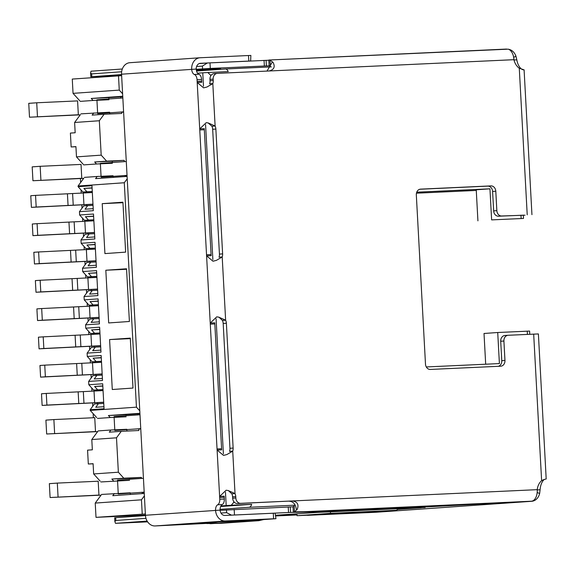 <?xml version="1.0" encoding="UTF-8"?>
<svg xmlns="http://www.w3.org/2000/svg" width="575" height="575" viewBox="0 0 575 575"><rect width="100%" height="100%" fill="white"/><g stroke="black" fill="none" stroke-linecap="round" stroke-linejoin="round"><path stroke-width="0.86" d="M529.776 334.269L529.604 331.071L497.72 332.508L499.402 363.58L426.298 366.951M416.738 192.194L489.943 188.816L491.625 219.887L523.502 218.45L491.625 219.887M233.723 501.479L233.773 502.356L231.222 505.267L251.656 504.325L220.663 506.51M220.103 509.335L249.047 507.294A5.556 3.198 -92.6 0 0 251.656 504.325M211.262 75.138L210.637 75.167L207.791 72.529L202.759 72.824L203.485 86.236M225.465 492.186L226.191 505.569L231.222 505.267M196.549 71.034L225.314 69.007A5.556 3.198 87.4 0 1 225.357 69A5.556 3.198 87.4 0 1 228.225 71.587L207.791 72.529M477.918 220.85L476.237 189.786L489.943 188.816M476.272 190.44L416.444 193.2M485.681 364.212L484.013 333.478L497.72 332.508M145.367 513.957L96.011 517.356L145.432 515.078M226.191 505.569L220.937 505.935M197.57 73.19L202.759 72.824M122.619 93.797L119.262 90.103L73.047 93.358L72.27 79.07L121.634 75.67M398.755 508.667L396.355 510.298L362.882 512.656L297.038 515.696L296.93 513.748M396.355 510.298L330.503 513.338L330.424 511.815M330.503 513.338L297.038 515.696M93.366 417.745L93.15 413.655M92.747 406.245L92.568 402.946M91.928 391.194L91.756 387.996M91.209 377.948L91.037 374.648M90.397 362.897L90.225 359.698M89.678 349.658L89.499 346.358M88.866 334.6L88.694 331.408M88.147 321.36L87.968 318.061M87.335 306.31L87.163 303.111M86.617 293.063L86.437 289.764M85.797 278.012L85.625 274.814M85.086 264.773L84.906 261.474M84.266 249.722L84.094 246.524M83.547 236.476L83.375 233.177M82.735 221.425L82.563 218.227M82.017 208.179L81.837 204.88M81.204 193.128L81.032 189.93M80.629 182.519L80.414 178.53M100.158 481.117L93.653 473.944L93.1 463.68L88.32 464.018L87.565 450.146L92.352 449.815L91.792 439.552L116.495 437.805L118.364 472.204L123.805 478.213L111.852 479.054L129.454 478.242L129.504 479.277M96.011 517.356L95.234 503.075L101.2 494.967M95.234 503.075L141.457 499.819L142.226 514.1M141.457 499.819L144.39 495.83M119.262 90.103L118.493 75.814M127.219 178.768L124.286 182.749L136.44 407.165L139.79 410.859M75.936 146.733L71.149 146.956L70.394 133.084L75.174 132.746L74.621 122.482L80.378 114.669M79.788 100.79L73.047 93.358M85.934 191.899L85.991 192.855M86.624 204.607L86.681 205.699M87.472 220.196L87.522 221.145M88.155 232.897L88.219 233.996M89.003 248.493L89.053 249.442M89.693 261.194L89.75 262.286M90.534 276.783L90.584 277.739M91.224 289.484L91.281 290.583M92.065 305.081L92.115 306.029M92.755 317.781L92.812 318.881M93.596 333.378L93.653 334.327M94.286 346.078L94.343 347.171M95.134 361.668L95.184 362.624M95.817 374.368L95.881 375.468M96.665 389.965L96.715 390.914M97.355 402.665L97.412 403.758M93.107 463.795L88.32 464.018M100.92 481.951L129.562 480.319M130.237 492.804L101.595 494.435M114.346 493.537L112.757 495.7L144.26 493.479M136.44 407.165L90.218 410.421L90.182 409.731L104.046 408.753L102.695 383.784L88.823 384.761L88.643 381.433L102.515 380.456L101.157 355.494L87.292 356.471L87.112 353.136L100.977 352.166L99.626 327.197L85.761 328.174L85.582 324.846L99.446 323.869L98.095 298.899L84.23 299.877L84.051 296.549L97.915 295.572L96.564 270.609L82.699 271.587L82.52 268.259L96.384 267.282L95.033 242.312L81.161 243.29L80.982 239.962L94.853 238.984L93.495 214.022L79.63 214.993L79.451 211.665L93.315 210.687L91.964 185.725L78.099 186.702L78.063 186.005L124.286 182.749M129.397 321.482L126.543 268.777L105.822 270.236L108.675 322.942L129.397 321.482M109.581 339.581L112.283 389.512L133.005 388.053L130.295 338.122L109.581 339.581L130.324 338.625M102.213 203.658L122.935 202.199L125.638 252.13L104.923 253.589L102.213 203.658L122.964 202.702M122.748 96.248L91.245 98.462L93.057 100.467L80.306 101.365M93.057 100.467L108.948 99.734M109.631 112.218L80.982 113.85M113.67 481.052L111.852 479.054M93.653 473.944L118.364 472.204M130.259 493.149L130.331 494.457M96.715 417.587L90.218 410.421M139.919 413.31L108.416 415.531L110.228 417.529L97.477 418.427M78.063 186.005L83.821 178.192M84.424 177.373L97.175 176.475L95.587 178.631L127.089 176.41M92.28 191.511L86.926 191.763L83.9 188.42L92.079 187.845M86.926 191.763L82.944 192.043L78.099 186.702M93.208 208.653L85.028 209.228L87.68 205.627L93.028 205.383M79.451 211.665L83.691 205.908L87.68 205.627M93.811 219.808L88.457 220.053L85.431 216.717L93.61 216.143M88.457 220.053L84.475 220.333L79.63 214.993M94.738 236.943L86.559 237.525L89.211 233.924L94.566 233.68M80.982 239.962L85.222 234.205L89.211 233.924M95.342 248.098L89.987 248.35L86.962 245.015L95.148 244.432M89.987 248.35L86.006 248.63L81.161 243.29M96.269 265.24L88.09 265.815L90.742 262.222L96.097 261.97M82.52 268.259L86.76 262.502L90.742 262.222M96.873 276.395L91.526 276.64L88.5 273.305L96.679 272.73M91.526 276.64L87.537 276.92L82.699 271.587M97.808 293.537L89.621 294.113L92.273 290.512L97.628 290.267M84.051 296.549L88.291 290.792L92.273 290.512M98.411 304.692L93.057 304.937L90.031 301.602L98.21 301.027M93.057 304.937L89.067 305.217L84.23 299.877M99.338 321.827L91.159 322.402L93.804 318.809L99.159 318.557M85.582 324.846L89.822 319.089L93.804 318.809M99.942 332.982L94.587 333.234L91.562 329.892L99.741 329.317M94.587 333.234L90.606 333.514L85.761 328.174M100.869 350.125L92.69 350.7L95.342 347.099L100.69 346.854M87.112 353.136L91.353 347.379L95.342 347.099M101.473 361.28L96.118 361.524L93.093 358.189L101.272 357.614M96.118 361.524L92.137 361.804L87.292 356.471M102.4 378.415L94.221 378.997L96.873 375.396L102.228 375.152M88.643 381.433L92.884 375.676L96.873 375.396M103.004 389.577L97.649 389.821L94.623 386.486L102.81 385.904M97.649 389.821L93.667 390.102L88.823 384.761M103.931 406.712L95.752 407.287L98.404 403.693L103.759 403.442M90.182 409.731L94.422 403.973L98.404 403.693M105.822 270.236L126.572 269.28M91.245 98.462L108.84 97.657L108.912 98.965M122.777 96.722L108.84 97.657M93.732 112.952L92.144 115.108L104.097 114.267L99.324 120.743L74.621 122.482M109.66 112.837L109.724 114.008M129.454 478.242L141.407 477.401L141.457 478.436M142.212 492.301L142.284 493.616M123.805 478.213L141.407 477.401M138.022 414.913L137.964 413.878L139.948 413.784M116.495 437.805L121.267 431.329L138.862 430.517L138.769 428.777M110.228 417.529L126.126 416.796M108.416 415.531L126.011 414.719L126.069 415.754M137.964 413.878L126.011 414.719M113.067 175.742L97.175 176.475M113.103 176.36L113.16 177.395M120.793 96.808L120.865 98.124M121.612 111.996L121.692 113.455L104.097 114.267M124.301 161.647L124.236 160.332L106.634 161.144L101.186 155.142L99.324 120.743M125.113 176.554L125.055 175.519M71.149 146.956L75.929 146.618L76.482 156.882L101.186 155.142M91.792 439.552L97.764 431.444M98.153 430.912L110.903 430.014L109.315 432.17L121.267 431.329M126.895 431.07L126.816 429.626M112.348 162.488L112.276 161.18L124.236 160.332M112.276 161.18L94.681 161.992L106.634 161.144M83.224 164.313L76.482 156.882M92.288 191.612L82.944 192.043M94.681 161.992L96.499 163.99L83.749 164.888M126.802 429.281L110.903 430.014M96.499 163.99L112.391 163.257M83.9 188.42L92.093 188.047M102.817 386.105L94.623 386.486M93.667 390.102L103.011 389.67M93.818 219.902L84.475 220.333M85.431 216.717L93.624 216.337M101.286 357.815L93.093 358.189M92.137 361.804L101.48 361.373M95.349 248.199L86.006 248.63M86.962 245.015L95.155 244.634M99.755 329.518L91.562 329.892M90.606 333.514L99.949 333.083M96.88 276.496L87.537 276.92M88.5 273.305L96.686 272.931M98.224 301.221L90.031 301.602M89.067 305.217L98.411 304.786M103.694 402.335L42.126 405.425L46.913 405.088L46.28 393.437L41.501 393.774L42.126 405.425M46.28 393.437L94.027 391.072L94.659 402.723L103.694 402.227M103.062 390.576L94.027 391.072M94.659 402.723L46.913 405.088M102.163 374.037L40.595 377.128L45.375 376.798L44.749 365.147L39.962 365.477L40.595 377.128M44.749 365.147L92.496 362.775L93.128 374.426L102.156 373.93M101.531 362.279L92.496 362.775M93.128 374.426L45.375 376.798M100.632 345.748L39.064 348.838L43.844 348.5L43.211 336.849L38.432 337.187L39.064 348.838M43.211 336.849L90.965 334.478L91.59 346.128L100.625 345.64M99.993 333.989L90.965 334.478M91.59 346.128L43.844 348.5M99.101 317.45L37.533 320.541L42.313 320.203L41.68 308.552L36.901 308.89L37.533 320.541M41.68 308.552L89.427 306.188L90.059 317.838L99.094 317.342M98.462 305.692L89.427 306.188M90.059 317.838L42.313 320.203M97.57 289.153L36.002 292.251L40.782 291.913L40.149 280.262L35.37 280.6L36.002 292.251M40.149 280.262L87.896 277.89L88.528 289.541L97.563 289.053M96.931 277.402L87.896 277.89M88.528 289.541L40.782 291.913M96.032 260.863L34.464 263.954L39.251 263.616L38.618 251.965L33.839 252.303L34.464 263.954M38.618 251.965L86.365 249.6L86.998 261.244L96.032 260.755M95.4 249.104L86.365 249.6M86.998 261.244L39.251 263.616M94.501 232.566L32.933 235.657L37.713 235.319L37.087 223.668L32.301 224.006L32.933 235.657M37.087 223.668L84.834 221.303L85.467 232.954L94.494 232.458M93.869 220.807L84.834 221.303M85.467 232.954L37.713 235.319M92.97 204.276L31.402 207.367L36.182 207.029L35.549 195.378L30.77 195.716L31.402 207.367M35.549 195.378L83.303 193.006L83.928 204.657L92.963 204.168M92.331 192.517L83.303 193.006M83.928 204.657L36.182 207.029M121.641 71.774L91.648 73.888L90.598 72.96L91.008 71.207L122.317 69M199.202 63.581L207.302 63.013L202.422 66.082L196.592 66.492M196.24 69.302L210.299 68.425L209.997 62.876L207.302 63.013M209.997 62.876L268.82 60.238M273.29 513.223L273.592 518.772L275.95 518.7L275.13 513.152L224.954 515.452A5.556 4.543 -94 0 1 220.11 510.118A5.556 3.198 87.4 0 1 222.209 504.577A5.556 3.198 -92.6 0 0 224.315 499.035L224.221 497.296A6.943 3.996 87.4 0 1 224.207 496.196L219.664 496.405L226.14 490.216L228.354 490.576L231.833 493.803A6.943 5.685 -94 0 1 232.58 496.829L232.652 498.216A5.556 4.543 86 0 0 237.497 503.556L292.344 500.947C297.426 501.702 299.065 504.491 297.246 509.321L294.407 511.872L294.235 506.029L293.351 506.654M294.407 511.872L328.656 511.383L427.965 506.805L531.444 501.206A11.112 6.39 -92.6 0 0 537.223 489.663A13.893 11.363 -94 0 1 541.614 480.635L544.065 479.485M531.444 501.206L293.624 512.203M269.553 65.593L270.401 66.003L269.941 60.174L269.007 60.016L508.178 49.163A11.112 6.39 -92.6 0 1 513.935 59.692L217.4 73.37A5.556 4.543 -94 0 0 217.307 73.37L214.116 73.6A5.556 4.543 86 0 0 209.968 79.35L210.04 80.737A6.943 5.685 -94 0 1 209.631 83.821L212.815 83.598L206.964 87.012L203.615 87.86L197.254 82.505L201.789 82.29A6.943 3.996 87.4 0 1 201.681 81.197L201.588 79.458A5.556 3.198 -92.6 0 0 198.907 74.261A5.556 3.198 87.4 0 1 196.226 69.058A5.556 4.543 -94 0 1 200.373 63.3A5.556 4.543 -94 0 1 200.467 63.3L250.643 60.993L250.858 55.444L248.501 55.523L248.803 61.065M269.941 60.174L273.039 62.316C275.368 66.844 274.045 69.733 269.057 70.984L269.179 70.977M507.962 335.283L504.958 335.491A5.556 4.543 86 0 0 504.864 335.498A5.556 4.543 86 0 0 500.717 341.248L503.908 341.025L504.958 360.446A5.556 4.543 -94 0 1 500.803 366.196A5.556 4.543 -94 0 1 500.717 366.203L430.33 369.445A5.556 4.543 -94 0 1 425.486 364.112L416.322 194.896A5.556 4.543 -94 0 1 420.476 189.146A5.556 4.543 -94 0 1 420.562 189.139L490.949 185.897A5.556 4.543 -94 0 1 495.794 191.231L496.843 210.651L493.659 210.874A5.556 4.543 86 0 0 498.496 216.214L523.322 215.194M500.717 341.248L501.767 360.669A5.556 4.543 -94 0 1 498.281 366.311M419.808 189.254L487.765 186.12A5.556 4.543 -94 0 1 492.603 191.461L493.659 210.874M522.05 69.489C525.665 70.423 524.738 70.021 519.283 68.267A13.893 11.363 -94 0 1 513.935 59.692M267.059 70.991L272.104 62.395L273.039 62.316M217.213 73.377L214.209 73.593A5.556 4.543 86 0 0 214.116 73.6M209.968 79.35L213.153 79.127A5.556 4.543 -94 0 1 217.307 73.37M213.153 79.127L213.232 80.514A6.943 5.685 -94 0 1 212.815 83.598L215.115 126.026A6.943 5.685 -94 0 1 215.862 129.059L222.618 253.884A6.943 5.685 -94 0 1 222.202 256.967L219.018 257.197A6.943 5.685 -94 0 0 219.434 254.107L222.618 253.884M208.1 122.906L211.923 126.248L215.115 126.026L208.1 122.906L206.238 122.669L199.762 128.857L204.305 128.642A6.943 3.996 87.4 0 0 204.312 129.742L199.769 129.957L197.139 81.413L197.045 79.673L201.588 79.458M211.923 126.248A6.943 5.685 -94 0 1 212.671 129.282L219.434 254.107M231.833 493.803L235.017 493.573L232.724 451.145L226.873 454.559L223.524 455.407L217.156 450.052L221.698 449.844A6.943 3.996 87.4 0 1 221.591 448.752L214.827 323.926A6.943 3.996 87.4 0 1 214.82 322.827L210.278 323.035L216.753 316.847L218.96 317.199L222.439 320.426L225.63 320.203A6.943 5.685 -94 0 1 226.377 323.236L233.134 448.062A6.943 5.685 -94 0 1 232.724 451.145L229.533 451.375A6.943 5.685 -94 0 0 229.95 448.284L233.134 448.062M222.439 320.426A6.943 5.685 -94 0 1 223.186 323.459L229.95 448.284M228.009 490.461L235.017 493.573A6.943 5.685 -94 0 1 235.764 496.606L235.843 497.993L232.652 498.216M237.497 503.556L240.681 503.333A5.556 4.543 -94 0 1 235.843 497.993M240.681 503.333L537.223 489.663M289.038 501.177C293.272 501.508 295.694 504.239 296.312 509.371L297.246 509.321M218.615 317.084L225.63 320.203L222.202 256.967L216.358 260.382L213.009 261.23L206.641 255.875L211.183 255.667A6.943 3.996 87.4 0 1 211.075 254.574L204.312 129.742M498.496 216.214L501.688 215.992A5.556 4.543 -94 0 1 496.843 210.651M546.185 478.932L538.394 333.938L508.149 335.268A5.556 4.543 -94 0 0 508.056 335.275A5.556 4.543 -94 0 0 503.908 341.025M501.688 215.992L525.068 215.187A5.556 3.198 87.4 0 1 525.025 215.187A5.556 3.198 87.4 0 1 524.982 215.187M224.315 499.035L219.772 499.244L199.769 129.957M219.772 499.244A5.556 3.198 87.4 0 1 217.673 504.785L222.209 504.577M198.907 74.261L194.364 74.47A5.556 3.198 87.4 0 1 197.045 79.673M215.754 522.962L155.128 525.945A11.112 9.092 86 0 1 145.439 515.265L121.555 74.204A11.112 9.092 86 0 1 129.857 62.704L199.985 57.759A11.112 9.092 -94 0 1 200.165 57.752L248.501 55.523M273.592 518.772L225.256 521A11.112 9.092 -94 0 1 215.568 510.327A5.556 3.198 87.4 0 1 217.673 504.785M194.364 74.47A5.556 3.198 87.4 0 1 191.683 69.266A11.112 9.092 -94 0 1 199.985 57.759M241.27 521.158L275.95 518.7M213.958 522.754L191.712 523.71L215.625 522.028L241.299 520.885M190.699 523.803L191.712 523.71M243.879 520.677L242.866 520.698M546.25 478.946L544.252 479.478A13.893 7.985 -92.6 0 0 540.105 489.778L537.23 489.914M514 59.98L516.824 59.85A13.893 7.985 -92.6 0 0 521.101 68.763M240.436 520.806A5.556 0.726 6.8 0 1 241.256 521.295A5.556 0.726 6.8 0 1 240.242 521.59L219.233 523.07A5.556 0.726 6.8 0 1 211.751 522.387L211.428 522.323M215.898 57.026A5.556 0.604 167 0 0 215.079 57.018L213.39 57.141M540.105 489.778L539.637 493.465A11.112 9.092 -94 0 1 531.645 501.292A11.112 9.092 -94 0 1 531.465 501.307L525.557 501.529M537.158 492.545L539.637 493.465M513.662 57.342L515.955 56.228L516.824 59.85M293.042 506.812L220.124 510.327M145.461 515.595L114.677 517.78L114.878 521.575L115.834 520.461L145.971 518.341M220.98 513.058L226.607 512.656L231.524 515.15M147.15 521.101L115.489 523.329L114.892 521.575M522.373 501.702L525.557 501.58M522.38 501.738L425.96 506.949L324.379 511.628L290.569 512.426L290.267 506.877M288.24 506.956L288.535 512.505L290.569 512.426M288.535 512.505L234.485 514.999L234.183 509.45M231.783 515.135L234.485 514.999M147.631 521.856L115.489 523.329M275.799 515.947L296.995 514.97M312.304 514.992L307.452 515.214M531.465 501.307L376.46 512.232L307.46 515.329M376.46 512.232A11.112 9.092 86 0 0 376.639 512.217A11.112 9.092 86 0 0 376.819 512.203M296.959 514.33L275.763 515.301M275.763 515.243L317.443 512.418L425.162 507.452M421.267 507.632L425.162 507.517M421.274 507.754L397.648 509.421M121.62 75.368L90.792 76.755L121.577 74.563M210.299 68.425L269.991 65.773M508.53 49.27A11.112 9.092 -94 0 1 515.955 56.228M196.362 70.229L220.656 68.504M219.65 68.518L196.269 69.597M114.066 416.595L139.998 414.769M53.877 419.57L45.907 420.131L46.661 433.996L95.5 431.552L94.746 417.68L53.877 419.57L54.625 433.435M114.82 430.467L140.753 428.641M46.661 433.996L97.635 431.617M138.783 429.058L140.767 428.914M117.508 480.125L143.441 478.292M57.313 483.093L49.349 483.654L50.097 497.526L98.936 495.075L98.188 481.21L57.313 483.093L58.068 496.958M118.263 493.99L144.188 492.164M50.097 497.526L101.078 495.14M142.226 492.581L144.203 492.437M96.909 99.813L122.842 97.98M36.721 102.781L28.75 103.342L29.505 117.214L78.344 114.763L77.589 100.898L36.721 102.781L37.468 116.653M97.664 113.677L123.596 111.852M29.505 117.214L80.248 114.842M121.627 112.269L123.611 112.125M100.352 163.336L126.284 161.51M40.157 166.304L32.193 166.865L32.94 180.737L81.779 178.286L81.032 164.421L40.157 166.304L40.911 180.176M101.107 177.208L127.032 175.375M32.94 180.737L83.691 178.365M125.07 175.792L127.046 175.655M210.637 75.167L210.68 76.008M233.773 502.356L234.435 502.327M527.419 334.384L527.239 331.15M521.144 218.529L520.957 215.179M249.047 507.294L294.989 505.173M205.562 124.631L212.872 259.605M216.078 318.809L223.388 453.783M225.357 69L271.357 66.88L225.4 69M83.964 403.348L83.332 391.697M78.789 403.621L78.164 391.97M82.426 375.051L81.801 363.4M77.258 375.324L76.626 363.673M80.895 346.754L80.27 335.103M75.728 347.027L75.095 335.376M79.364 318.464L78.732 306.813M74.197 318.737L73.564 307.086M77.833 290.167L77.201 278.516M72.666 290.44L72.033 278.789M76.302 261.877L75.67 250.226M71.127 262.15L70.502 250.499M74.764 233.579L74.139 221.928M69.597 233.853L68.964 222.202M73.233 205.282L72.608 193.631M68.066 205.555L67.433 193.904M506.618 49.062L269.05 60.016M501.767 360.669L504.958 360.446M487.765 186.12L490.949 185.897M492.603 191.461L495.794 191.231M210.04 80.737L213.232 80.514M212.671 129.282L215.862 129.059M223.186 323.459L226.377 323.236M232.58 496.829L235.764 496.606M541.614 480.635L533.679 334.089M527.217 214.813L519.283 68.267M224.221 497.296L219.679 497.504M217.048 448.96L221.591 448.752M214.827 323.926L210.285 324.135M211.075 254.574L206.533 254.783M201.681 81.197L197.139 81.413M145.439 515.265L220.11 510.118M196.226 69.058L121.555 74.204M155.128 525.945L225.256 521M211.205 522.337L211.233 522.891M115.834 520.461L115.683 517.694M226.607 512.656L226.457 509.881M91.648 73.888L91.799 76.662M202.422 66.082L202.572 68.856M264.054 60.382L264.349 65.931M266.383 65.852L266.081 60.303M197.34 70.164L197.304 69.546M210.932 523.674L258.7 520.691L210.932 523.674A6.943 5.685 86 0 1 209.156 523.415M242.808 521.424A6.943 5.685 -94 0 1 241.256 521.238M206.784 523.545L221.145 523.293L258.815 520.684A6.943 5.685 -94 0 1 258.7 520.691M117.552 480.88L118.227 493.357M114.109 417.349L114.784 429.834M100.381 163.81L101.056 176.295M96.938 100.287L97.613 112.772M523.322 215.072L523.502 218.45M293.034 506.654L293.3 512.203M269.143 65.593L268.812 60.044M504.864 335.498L508.056 335.275M531.94 214.662L524.098 69.92M241.313 520.763L241.256 521.295M376.639 512.217L531.645 501.292M90.584 72.96L90.792 76.755M258.815 520.684L263.609 519.584"/></g></svg>
